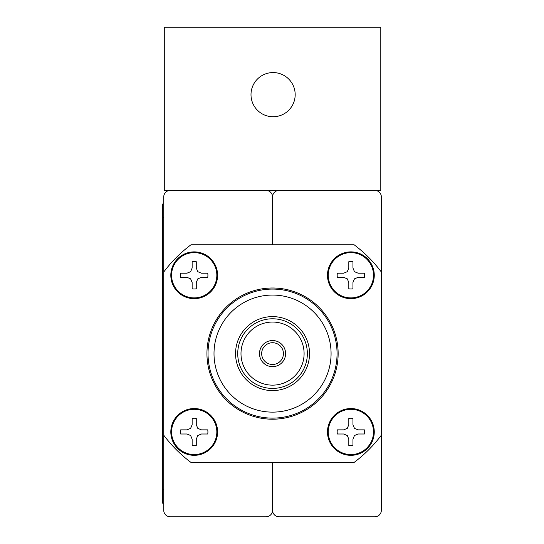 <?xml version="1.0" encoding="UTF-8"?>
<svg xmlns="http://www.w3.org/2000/svg" width="544" height="544" viewBox="0 0 544 544"><rect width="100%" height="100%" fill="white"/><g stroke="black" fill="none" stroke-linecap="round" stroke-linejoin="round"><path stroke-width="0.82" d="M380.8 190.4L164.288 190.4L164.288 27.2L380.8 27.2L380.8 190.4M251.002 94.656A22.086 22.086 0 0 0 284.131 113.784A22.086 22.086 0 0 0 284.131 75.528A22.086 22.086 0 0 0 251.002 94.656M163.744 272A136 136 0 0 1 190.944 244.8L354.144 244.8A136 136 0 0 1 381.344 272L381.344 510.272A6.528 6.528 0 0 1 374.816 516.8L279.072 516.8A6.528 6.528 0 0 1 272.544 510.272L272.544 462.4L272.544 510.272A6.528 6.528 0 0 1 266.016 516.8L170.272 516.8A6.528 6.528 0 0 1 163.744 510.272L163.744 196.928A6.528 6.528 0 0 1 170.272 190.4M279.072 190.4A6.528 6.528 0 0 0 272.544 196.928L272.544 244.8L272.544 196.928A6.528 6.528 0 0 0 266.016 190.4M162.656 204L163.744 204L162.656 204L162.656 217.6L163.744 217.6M162.656 217.6L162.656 503.2L163.744 503.2M272.544 419.206A65.606 65.606 0 0 0 329.358 320.797A65.606 65.606 0 0 0 215.73 320.797A65.606 65.606 0 0 0 272.544 419.206M272.544 412.134A58.534 58.534 0 0 0 323.238 324.333A58.534 58.534 0 0 0 221.85 324.333A58.534 58.534 0 0 0 272.544 412.134M272.544 418.118A64.518 64.518 0 0 0 328.42 321.341A64.518 64.518 0 0 0 216.668 321.341A64.518 64.518 0 0 0 272.544 418.118A64.518 64.518 0 0 0 328.42 321.341A64.518 64.518 0 0 0 216.668 321.341A64.518 64.518 0 0 0 272.544 418.118A64.518 64.518 0 0 0 328.42 321.341A64.518 64.518 0 0 0 216.668 321.341A64.518 64.518 0 0 0 272.544 418.118A64.518 64.518 0 0 0 328.42 321.341A64.518 64.518 0 0 0 216.668 321.341A64.518 64.518 0 0 0 272.544 418.118A64.518 64.518 0 0 0 328.42 321.341A64.518 64.518 0 0 0 216.668 321.341A64.518 64.518 0 0 0 272.544 418.118A64.518 64.518 0 0 0 328.42 321.341A64.518 64.518 0 0 0 216.668 321.341A64.518 64.518 0 0 0 272.544 418.118A64.518 64.518 0 0 0 328.42 321.341A64.518 64.518 0 0 0 216.668 321.341A64.518 64.518 0 0 0 272.544 418.118A64.518 64.518 0 0 0 328.42 321.341A64.518 64.518 0 0 0 216.668 321.341A64.518 64.518 0 0 0 272.544 418.118A64.518 64.518 0 0 0 328.42 321.341A64.518 64.518 0 0 0 216.668 321.341A64.518 64.518 0 0 0 272.544 418.118A64.518 64.518 0 0 0 328.42 321.341A64.518 64.518 0 0 0 216.668 321.341A64.518 64.518 0 0 0 272.544 418.118A64.518 64.518 0 0 0 328.42 321.341A64.518 64.518 0 0 0 216.668 321.341A64.518 64.518 0 0 0 272.544 418.118A64.518 64.518 0 0 0 328.42 321.341A64.518 64.518 0 0 0 216.668 321.341A64.518 64.518 0 0 0 272.544 418.118A64.518 64.518 0 0 0 328.42 321.341A64.518 64.518 0 0 0 216.668 321.341A64.518 64.518 0 0 0 272.544 418.118A64.518 64.518 0 0 0 328.42 321.341A64.518 64.518 0 0 0 216.668 321.341A64.518 64.518 0 0 0 272.544 418.118A64.518 64.518 0 0 0 328.42 321.341A64.518 64.518 0 0 0 216.668 321.341A64.518 64.518 0 0 0 272.544 418.118A64.518 64.518 0 0 0 328.42 321.341A64.518 64.518 0 0 0 216.668 321.341A64.518 64.518 0 0 0 272.544 418.118M272.544 364.48A10.88 10.88 0 0 0 281.969 348.16A10.88 10.88 0 0 0 263.119 348.16A10.88 10.88 0 0 0 272.544 364.48M272.544 366.656A13.056 13.056 0 0 0 283.852 347.072A13.056 13.056 0 0 0 261.236 347.072A13.056 13.056 0 0 0 272.544 366.656M285.056 349.867L285.6 353.6L285.008 357.483M268.811 341.088L272.544 340.544L276.427 341.136M260.032 357.333L259.488 353.6L260.08 349.717L259.488 353.6M272.544 385.145A31.545 31.545 0 0 0 299.866 337.824A31.545 31.545 0 0 0 245.222 337.824A31.545 31.545 0 0 0 272.544 385.145M272.544 388.416A34.816 34.816 0 0 0 302.695 336.192A34.816 34.816 0 0 0 242.393 336.192A34.816 34.816 0 0 0 272.544 388.416M272.544 390.592A36.992 36.992 0 0 0 304.579 335.104A36.992 36.992 0 0 0 240.509 335.104A36.992 36.992 0 0 0 272.544 390.592M381.344 435.2A136 136 0 0 1 354.144 462.4L190.944 462.4A136 136 0 0 1 163.744 435.2M285.6 353.6L285.559 352.607M381.344 272L381.344 196.928A6.528 6.528 0 0 0 374.816 190.4M216.573 278.678A22.624 22.624 0 0 0 195.922 252.702A22.624 22.624 0 0 0 171.584 275.264A22.624 22.624 0 0 0 192.494 297.826A22.624 22.624 0 0 0 216.573 278.678M207.76 277.331A13.709 13.709 0 0 0 207.76 273.197L201.45 273.197L197.792 271.68L196.275 268.022L196.275 261.712A13.709 13.709 0 0 0 192.141 261.712L192.141 268.022L190.624 271.68L186.966 273.197L180.656 273.197A13.709 13.709 0 0 0 180.656 277.331L186.966 277.331L190.624 278.848L192.141 282.506L192.141 288.816A13.709 13.709 0 0 0 196.275 288.816L196.275 282.506L197.792 278.848L201.45 277.331L207.76 277.331L201.45 277.331M170.816 275.264A23.392 23.392 0 0 0 205.904 295.521A23.392 23.392 0 0 0 205.904 255.007A23.392 23.392 0 0 0 170.816 275.264M192.141 288.816L192.141 282.506M180.656 273.197L186.966 273.197M196.275 261.712L196.275 268.022M373.245 278.678A22.624 22.624 0 0 0 352.594 252.702A22.624 22.624 0 0 0 328.256 275.264A22.624 22.624 0 0 0 349.166 297.826A22.624 22.624 0 0 0 373.245 278.678M364.432 277.331A13.709 13.709 0 0 0 364.432 273.197L358.122 273.197L354.464 271.68L352.947 268.022L352.947 261.712A13.709 13.709 0 0 0 348.813 261.712L348.813 268.022L347.296 271.68L343.638 273.197L337.328 273.197A13.709 13.709 0 0 0 337.328 277.331L343.638 277.331L347.296 278.848L348.813 282.506L348.813 288.816A13.709 13.709 0 0 0 352.947 288.816L352.947 282.506L354.464 278.848L358.122 277.331L364.432 277.331L358.122 277.331M327.488 275.264A23.392 23.392 0 0 0 362.576 295.521A23.392 23.392 0 0 0 362.576 255.007A23.392 23.392 0 0 0 327.488 275.264M348.813 288.816L348.813 282.506M337.328 273.197L343.638 273.197M352.947 261.712L352.947 268.022M216.573 435.35A22.624 22.624 0 0 0 195.922 409.374A22.624 22.624 0 0 0 171.584 431.936A22.624 22.624 0 0 0 192.494 454.498A22.624 22.624 0 0 0 216.573 435.35M207.76 434.003A13.709 13.709 0 0 0 207.76 429.869L201.45 429.869L197.792 428.352L196.275 424.694L196.275 418.384A13.709 13.709 0 0 0 192.141 418.384L192.141 424.694L190.624 428.352L186.966 429.869L180.656 429.869A13.709 13.709 0 0 0 180.656 434.003L186.966 434.003L190.624 435.52L192.141 439.178L192.141 445.488A13.709 13.709 0 0 0 196.275 445.488L196.275 439.178L197.792 435.52L201.45 434.003L207.76 434.003L201.45 434.003M170.816 431.936A23.392 23.392 0 0 0 205.904 452.193A23.392 23.392 0 0 0 205.904 411.679A23.392 23.392 0 0 0 170.816 431.936M192.141 445.488L192.141 439.178M180.656 429.869L186.966 429.869M196.275 418.384L196.275 424.694M373.245 435.35A22.624 22.624 0 0 0 352.594 409.374A22.624 22.624 0 0 0 328.256 431.936A22.624 22.624 0 0 0 349.166 454.498A22.624 22.624 0 0 0 373.245 435.35M364.432 434.003A13.709 13.709 0 0 0 364.432 429.869L358.122 429.869L354.464 428.352L352.947 424.694L352.947 418.384A13.709 13.709 0 0 0 348.813 418.384L348.813 424.694L347.296 428.352L343.638 429.869L337.328 429.869A13.709 13.709 0 0 0 337.328 434.003L343.638 434.003L347.296 435.52L348.813 439.178L348.813 445.488A13.709 13.709 0 0 0 352.947 445.488L352.947 439.178L354.464 435.52L358.122 434.003L364.432 434.003L358.122 434.003M327.488 431.936A23.392 23.392 0 0 0 362.576 452.193A23.392 23.392 0 0 0 362.576 411.679A23.392 23.392 0 0 0 327.488 431.936M348.813 445.488L348.813 439.178M337.328 429.869L343.638 429.869M352.947 418.384L352.947 424.694M162.656 489.6L163.744 489.6"/></g></svg>
